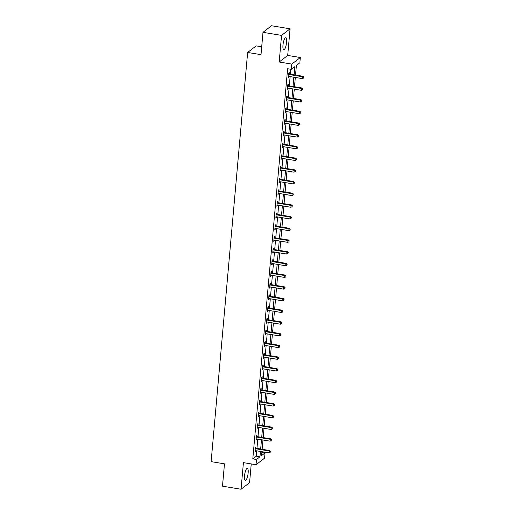 <?xml version="1.0" encoding="UTF-8"?>
<svg xmlns="http://www.w3.org/2000/svg" width="515" height="515" viewBox="0 0 515 515"><rect width="100%" height="100%" fill="white"/><g stroke="black" fill="none" stroke-linecap="round" stroke-linejoin="round"><path stroke-width="0.77" d="M248.146 472.957A6.083 1.609 99.4 0 0 247.342 468.335A6.083 1.609 99.4 0 0 244.554 475.725A6.083 1.609 99.4 0 0 245.352 480.347A6.083 1.609 99.4 0 0 248.146 472.957M286.578 42.339A6.083 1.609 99.4 0 0 285.774 37.724A6.083 1.609 99.4 0 0 282.98 45.114A6.083 1.609 99.4 0 0 283.784 49.73A6.083 1.609 99.4 0 0 286.578 42.339M261.865 452.376L265.038 452.897L264.568 458.144L256.045 464.723L256.515 459.477L259.966 456.811L260.448 451.449M261.704 46.794L256.161 45.88L247.638 52.459L211.118 461.633L224.482 463.841L222.486 486.179L241.052 489.25L249.575 482.671L251.243 463.931M247.638 52.459L261.002 54.667L262.998 32.329L271.521 25.75L290.08 28.821L281.557 35.393L279.182 62.012L291.799 64.098L300.322 57.519L299.852 62.766L296.402 65.431L295.539 75.048M279.182 62.012L287.705 55.433L290.08 28.821M287.705 55.433L300.322 57.519M262.998 32.329L281.557 35.393M294.065 74.804L294.786 66.68L291.329 69.345L287.621 68.733L252.801 458.859L256.258 456.193L256.734 450.831M256.953 448.43L257.777 439.141M257.996 436.733L258.82 427.444M259.039 425.036L259.869 415.747M260.081 413.345L260.912 404.056M261.124 401.649L261.955 392.359M262.167 389.952L262.998 380.662M263.21 378.261L264.041 368.972M264.259 366.564L265.083 357.275M265.302 354.867L266.126 345.578M266.345 343.177L267.176 333.887M267.388 331.48L268.218 322.19M268.431 319.783L269.261 310.494M269.474 308.086L270.304 298.797M270.517 296.395L271.347 287.106M271.56 284.698L272.39 275.409M272.609 273.002L273.433 263.712M273.652 261.311L274.482 252.022M274.695 249.614L275.525 240.325M275.737 237.917L276.568 228.628M276.78 226.227L277.611 216.937M277.823 214.53L278.654 205.24M278.866 202.833L279.697 193.543M279.915 191.142L280.739 181.853M280.958 179.445L281.782 170.156M282.001 167.748L282.832 158.459M283.044 156.051L283.874 146.769M284.087 144.361L284.917 135.072M285.13 132.664L285.96 123.375M286.173 120.967L287.003 111.678M287.216 109.277L288.046 99.987M288.265 97.58L289.089 88.29M289.308 85.883L290.138 76.593M290.351 74.192L290.788 69.255M289.25 73.909L289.359 72.692L288.78 73.136L288.381 77.636L289.024 76.413M288.207 85.606L288.316 84.389L287.737 84.833L287.338 89.333L287.982 88.11M287.164 97.296L287.267 96.086L286.694 96.53L286.295 101.024L286.939 99.801M286.115 108.993L286.224 107.777L285.651 108.221L285.246 112.721L285.896 111.498M285.072 120.69L285.181 119.474L284.608 119.918L284.203 124.418L284.853 123.194M284.029 132.381L284.138 131.171L283.565 131.615L283.16 136.115L283.804 134.885M282.986 144.078L283.096 142.861L282.516 143.312L282.117 147.805L282.761 146.582M281.943 155.775L282.053 154.558L281.473 155.002L281.074 159.502L281.718 158.279M280.9 167.465L281.01 166.255L280.43 166.699L280.031 171.199L280.675 169.969M279.857 179.162L279.96 177.952L279.388 178.396L278.988 182.889L279.632 181.666M278.815 190.859L278.918 189.642L278.345 190.087L277.946 194.586L278.589 193.363M277.765 202.549L277.875 201.339L277.302 201.783L276.896 206.283L277.546 205.054M276.722 214.246L276.832 213.036L276.259 213.48L275.853 217.974L276.504 216.751M275.68 225.943L275.789 224.727L275.21 225.171L274.81 229.671L275.454 228.448M274.637 237.634L274.746 236.424L274.167 236.868L273.768 241.368L274.411 240.145M273.594 249.331L273.703 248.121L273.124 248.565L272.725 253.058L273.368 251.835M272.551 261.028L272.66 259.811L272.081 260.255L271.682 264.755L272.326 263.532M271.508 272.725L271.611 271.508L271.038 271.952L270.639 276.452L271.283 275.229M270.459 284.415L270.568 283.205L269.995 283.649L269.59 288.149L270.24 286.919M269.416 296.112L269.525 294.895L268.952 295.34L268.547 299.839L269.197 298.616M268.373 307.809L268.482 306.592L267.909 307.037L267.504 311.536L268.148 310.313M267.33 319.5L267.44 318.289L266.86 318.734L266.461 323.233L267.105 322.004M266.287 331.197L266.397 329.986L265.817 330.43L265.418 334.924L266.062 333.701M265.244 342.893L265.354 341.677L264.774 342.121L264.375 346.621L265.019 345.398M264.201 354.584L264.304 353.374L263.732 353.818L263.332 358.318L263.976 357.088M263.152 366.281L263.262 365.071L262.689 365.515L262.283 370.008L262.933 368.785M262.109 377.978L262.219 376.761L261.646 377.205L261.24 381.705L261.89 380.482M261.066 389.668L261.176 388.458L260.603 388.902L260.197 393.402L260.841 392.179M260.024 401.365L260.133 400.155L259.554 400.599L259.154 405.093L259.798 403.869M258.981 413.062L259.09 411.846L258.511 412.29L258.112 416.79L258.755 415.566M257.938 424.759L258.047 423.542L257.468 423.987L257.069 428.486L257.712 427.263M256.895 436.45L256.998 435.239L256.425 435.684L256.026 440.183L256.67 438.954M255.852 448.147L255.955 446.93L255.382 447.374L254.983 451.874L255.627 450.651M256.045 464.723L243.421 462.637L241.052 489.25M252.801 458.859L256.515 459.477M291.329 69.345L291.799 64.098M261.929 451.694L261.581 455.563L265.038 452.897M295.327 77.456L294.496 86.745M294.284 89.147L293.453 98.436M293.241 100.843L292.411 110.133M292.198 112.54L291.368 121.83M291.149 124.231L290.325 133.52M290.106 135.928L289.282 145.217M289.063 147.625L288.233 156.914M288.02 159.322L287.19 168.605M286.977 171.012L286.147 180.302M285.934 182.709L285.104 191.998M284.892 194.406L284.061 203.695M283.849 206.097L283.018 215.386M282.799 217.794L281.975 227.083M281.757 229.49L280.926 238.78M280.714 241.181L279.883 250.47M279.671 252.878L278.84 262.167M278.628 264.575L277.797 273.864M277.585 276.265L276.755 285.555M276.542 287.962L275.712 297.252M275.493 299.659L274.669 308.949M274.45 311.356L273.626 320.639M273.407 323.047L272.577 332.336M272.364 334.744L271.534 344.033M271.321 346.44L270.491 355.73M270.278 358.131L269.448 367.42M269.236 369.828L268.405 379.117M268.186 381.525L267.362 390.814M267.143 393.215L266.319 402.505M266.101 404.912L265.27 414.202M265.058 416.609L264.227 425.899M264.015 428.3L263.184 437.589M262.972 439.997L262.141 449.286M260.661 449.041L261.491 439.752M261.704 437.344L262.534 428.055M262.747 425.654L263.577 416.365M263.796 413.957L264.62 404.668M264.839 402.26L265.663 392.971M265.882 390.57L266.712 381.28M266.925 378.873L267.755 369.583M267.967 367.176L268.798 357.886M269.01 355.485L269.841 346.196M270.053 343.788L270.884 334.499M271.102 332.091L271.926 322.802M272.145 320.394L272.969 311.111M273.188 308.704L274.019 299.415M274.231 297.007L275.062 287.718M275.274 285.31L276.104 276.021M276.317 273.62L277.147 264.33M277.36 261.923L278.19 252.633M278.403 250.226L279.233 240.936M279.452 238.535L280.276 229.246M280.495 226.838L281.325 217.549M281.538 215.141L282.368 205.852M282.581 203.451L283.411 194.161M283.623 191.754L284.454 182.465M284.666 180.057L285.497 170.768M285.709 168.36L286.54 159.077M286.758 156.669L287.582 147.38M287.801 144.972L288.625 135.683M288.844 133.276L289.675 123.986M289.887 121.585L290.718 112.296M290.93 109.888L291.76 100.599M291.973 98.191L292.803 88.902M293.016 86.501L293.846 77.211M256.258 456.193L259.966 456.811M288.426 77.102L288.954 77.192M287.383 88.799L287.911 88.889M286.34 100.496L286.868 100.58M285.297 112.193L285.825 112.276M284.254 123.883L284.782 123.973M283.211 135.58L283.739 135.67M282.162 147.277L282.696 147.361M281.119 158.968L281.647 159.058M280.076 170.665L280.604 170.755M279.033 182.362L279.561 182.445M277.991 194.052L278.518 194.142M276.948 205.749L277.476 205.839M275.905 217.446L276.433 217.53M274.856 229.136L275.39 229.227M273.813 240.833L274.341 240.923M272.77 252.53L273.298 252.614M271.727 264.227L272.255 264.311M270.684 275.918L271.212 276.008M269.641 287.615L270.169 287.698M268.598 299.312L269.126 299.395M267.555 311.002L268.083 311.092M266.506 322.699L267.034 322.789M265.463 334.396L265.991 334.48M264.42 346.086L264.948 346.177M263.377 357.783L263.905 357.873M262.335 369.48L262.862 369.564M261.292 381.171L261.82 381.261M260.249 392.868L260.777 392.958M259.2 404.565L259.734 404.648M258.157 416.262L258.685 416.345M257.114 427.952L257.642 428.042M256.071 439.649L256.599 439.733M255.028 451.346L255.556 451.43M288.67 74.353L288.78 74.418A0.779 0.721 -127.7 0 0 289.05 74.514L302.562 76.748L302.395 78.621L288.883 76.387A0.779 0.721 -127.7 0 0 288.6 76.4L288.49 76.426M288.741 73.606L289.353 73.973A0.779 0.721 -127.7 0 0 289.623 74.07L303.135 76.304L302.562 76.748L303.65 77.334L303.58 78.087L303.65 77.334M303.882 77.16L303.135 76.304M302.395 78.621L303.58 78.087M287.628 86.05L287.737 86.108A0.779 0.721 -127.7 0 0 288.007 86.211L301.52 88.445L301.352 90.318L287.84 88.084A0.779 0.721 -127.7 0 0 287.557 88.091L287.447 88.117M287.698 85.303L288.31 85.664A0.779 0.721 -127.7 0 0 288.58 85.767L302.093 88.001L301.52 88.445L302.608 89.031L302.537 89.784L302.608 89.031M302.833 88.857L302.093 88.001M301.352 90.318L302.537 89.784M286.585 97.741L286.688 97.805A0.779 0.721 -127.7 0 0 286.964 97.902L300.477 100.135L300.309 102.015L286.797 99.781A0.779 0.721 -127.7 0 0 286.514 99.788L286.398 99.813M286.649 96.994L287.267 97.361A0.779 0.721 -127.7 0 0 287.537 97.457L301.05 99.691L300.477 100.135L301.565 100.728L301.494 101.474L301.565 100.728M301.79 100.547L301.05 99.691M300.309 102.015L301.494 101.474M285.542 109.438L285.645 109.502A0.779 0.721 -127.7 0 0 285.922 109.598L299.427 111.832L299.26 113.706L285.754 111.472A0.779 0.721 -127.7 0 0 285.471 111.485L285.355 111.51M285.606 108.691L286.224 109.058A0.779 0.721 -127.7 0 0 286.495 109.154L300.007 111.388L299.427 111.832L300.515 112.424L300.451 113.171L300.515 112.424M300.747 112.244L300.007 111.388M299.26 113.706L300.451 113.171M284.499 121.134L284.602 121.192A0.779 0.721 -127.7 0 0 284.872 121.295L298.385 123.529L298.217 125.403L284.705 123.169A0.779 0.721 -127.7 0 0 284.428 123.175L284.312 123.201M284.563 120.388L285.181 120.748A0.779 0.721 -127.7 0 0 285.452 120.851L298.964 123.085L298.385 123.529L299.473 124.115L299.408 124.868L299.473 124.115M299.704 123.941L298.964 123.085M298.217 125.403L299.408 124.868M283.456 132.825L283.559 132.889A0.779 0.721 -127.7 0 0 283.829 132.992L297.342 135.226L297.174 137.099L283.662 134.866A0.779 0.721 -127.7 0 0 283.385 134.872L283.269 134.898M283.52 132.078L284.132 132.445A0.779 0.721 -127.7 0 0 284.409 132.542L297.921 134.776L297.342 135.226L298.43 135.812L298.365 136.559L298.43 135.812M298.661 135.632L297.921 134.776M297.174 137.099L298.365 136.559M282.413 144.522L282.516 144.586A0.779 0.721 -127.7 0 0 282.786 144.683L296.299 146.917L296.131 148.79L282.619 146.556A0.779 0.721 -127.7 0 0 282.336 146.569L282.226 146.595M282.478 143.775L283.089 144.142A0.779 0.721 -127.7 0 0 283.366 144.239L296.878 146.472L296.299 146.917L297.387 147.509L297.322 148.256L297.387 147.509M297.619 147.329L296.878 146.472M296.131 148.79L297.322 148.256M281.364 156.219L281.473 156.277A0.779 0.721 -127.7 0 0 281.744 156.38L295.256 158.614L295.089 160.487L281.576 158.253A0.779 0.721 -127.7 0 0 281.293 158.26L281.184 158.285M281.435 155.472L282.046 155.833A0.779 0.721 -127.7 0 0 282.323 155.936L295.829 158.169L295.256 158.614L296.344 159.199L296.273 159.953L296.344 159.199M296.576 159.026L295.829 158.169M295.089 160.487L296.273 159.953M280.321 167.909L280.43 167.974A0.779 0.721 -127.7 0 0 280.701 168.077L294.213 170.311L294.046 172.184L280.533 169.95A0.779 0.721 -127.7 0 0 280.25 169.956L280.141 169.982M280.392 167.163L281.003 167.53A0.779 0.721 -127.7 0 0 281.274 167.632L294.786 169.866L294.213 170.311L295.301 170.896L295.23 171.643L295.301 170.896M295.533 170.716L294.786 169.866M294.046 172.184L295.23 171.643M279.278 179.606L279.381 179.671A0.779 0.721 -127.7 0 0 279.658 179.767L293.17 182.001L293.003 183.874L279.491 181.641A0.779 0.721 -127.7 0 0 279.207 181.653L279.091 181.679M279.349 178.859L279.96 179.226A0.779 0.721 -127.7 0 0 280.231 179.323L293.743 181.557L293.17 182.001L294.258 182.593L294.187 183.34L294.258 182.593M294.483 182.413L293.743 181.557M293.003 183.874L294.187 183.34M278.235 191.303L278.338 191.361A0.779 0.721 -127.7 0 0 278.615 191.464L292.121 193.698L291.96 195.571L278.448 193.337A0.779 0.721 -127.7 0 0 278.164 193.344L278.049 193.37M278.3 190.556L278.918 190.917A0.779 0.721 -127.7 0 0 279.188 191.02L292.7 193.254L292.121 193.698L293.209 194.284L293.144 195.037L293.209 194.284M293.441 194.11L292.7 193.254M291.96 195.571L293.144 195.037M277.192 202.994L277.295 203.058A0.779 0.721 -127.7 0 0 277.572 203.161L291.078 205.395L290.911 207.268L277.405 205.034A0.779 0.721 -127.7 0 0 277.122 205.041L277.006 205.067M277.257 202.247L277.875 202.614A0.779 0.721 -127.7 0 0 278.145 202.717L291.657 204.951L291.078 205.395L292.166 205.981L292.102 206.734L292.166 205.981M292.398 205.8L291.657 204.951M290.911 207.268L292.102 206.734M276.149 214.691L276.252 214.755A0.779 0.721 -127.7 0 0 276.523 214.852L290.035 217.085L289.868 218.959L276.355 216.731A0.779 0.721 -127.7 0 0 276.079 216.738L275.963 216.764M276.214 213.944L276.832 214.311A0.779 0.721 -127.7 0 0 277.102 214.407L290.615 216.641L290.035 217.085L291.123 217.678L291.059 218.424L291.123 217.678M291.355 217.497L290.615 216.641M289.868 218.959L291.059 218.424M275.107 226.388L275.21 226.452A0.779 0.721 -127.7 0 0 275.48 226.549L288.992 228.782L288.825 230.656L275.313 228.422A0.779 0.721 -127.7 0 0 275.029 228.428L274.92 228.46M275.171 225.641L275.783 226.001A0.779 0.721 -127.7 0 0 276.059 226.104L289.572 228.338L288.992 228.782L290.08 229.368L290.016 230.121L290.08 229.368M290.312 229.194L289.572 228.338M288.825 230.656L290.016 230.121M274.057 238.084L274.167 238.142A0.779 0.721 -127.7 0 0 274.437 238.245L287.949 240.479L287.782 242.353L274.27 240.119A0.779 0.721 -127.7 0 0 273.986 240.125L273.877 240.151M274.128 237.338L274.74 237.698A0.779 0.721 -127.7 0 0 275.016 237.801L288.522 240.035L287.949 240.479L289.037 241.065L288.973 241.818L289.037 241.065M289.269 240.891L288.522 240.035M287.782 242.353L288.973 241.818M273.014 249.775L273.124 249.839A0.779 0.721 -127.7 0 0 273.394 249.936L286.907 252.17L286.739 254.049L273.227 251.816A0.779 0.721 -127.7 0 0 272.944 251.822L272.834 251.848M273.085 249.028L273.697 249.395A0.779 0.721 -127.7 0 0 273.967 249.492L287.479 251.726L286.907 252.17L287.994 252.762L287.924 253.509L287.994 252.762M288.226 252.582L287.479 251.726M286.739 254.049L287.924 253.509M271.972 261.472L272.081 261.536A0.779 0.721 -127.7 0 0 272.351 261.633L285.864 263.867L285.696 265.74L272.184 263.506A0.779 0.721 -127.7 0 0 271.901 263.519L271.791 263.545M272.042 260.725L272.654 261.092A0.779 0.721 -127.7 0 0 272.924 261.189L286.437 263.423L285.864 263.867L286.952 264.459L286.881 265.206L286.952 264.459M287.177 264.279L286.437 263.423M285.696 265.74L286.881 265.206M270.929 273.169L271.032 273.227A0.779 0.721 -127.7 0 0 271.308 273.33L284.821 275.564L284.653 277.437L271.141 275.203A0.779 0.721 -127.7 0 0 270.858 275.21L270.742 275.235M270.993 272.422L271.611 272.783A0.779 0.721 -127.7 0 0 271.881 272.886L285.394 275.119L284.821 275.564L285.909 276.149L285.838 276.903L285.909 276.149M286.134 275.976L285.394 275.119M284.653 277.437L285.838 276.903M269.886 284.859L269.989 284.924A0.779 0.721 -127.7 0 0 270.266 285.027L283.771 287.254L283.604 289.134L270.098 286.9A0.779 0.721 -127.7 0 0 269.815 286.907L269.699 286.932M269.95 284.113L270.568 284.48A0.779 0.721 -127.7 0 0 270.839 284.576L284.351 286.81L283.771 287.254L284.859 287.846L284.795 288.593L284.859 287.846M285.091 287.666L284.351 286.81M283.604 289.134L284.795 288.593M268.843 296.556L268.946 296.621A0.779 0.721 -127.7 0 0 269.216 296.717L282.729 298.951L282.561 300.824L269.049 298.591A0.779 0.721 -127.7 0 0 268.772 298.603L268.656 298.629M268.907 295.81L269.525 296.177A0.779 0.721 -127.7 0 0 269.796 296.273L283.308 298.507L282.729 298.951L283.817 299.543L283.752 300.29L283.817 299.543M284.048 299.363L283.308 298.507M282.561 300.824L283.752 300.29M267.8 308.253L267.903 308.311A0.779 0.721 -127.7 0 0 268.173 308.414L281.686 310.648L281.518 312.521L268.006 310.288A0.779 0.721 -127.7 0 0 267.729 310.294L267.613 310.32M267.864 307.507L268.476 307.867A0.779 0.721 -127.7 0 0 268.753 307.97L282.265 310.204L281.686 310.648L282.774 311.234L282.709 311.987L282.774 311.234M283.005 311.06L282.265 310.204M281.518 312.521L282.709 311.987M266.757 319.944L266.86 320.008A0.779 0.721 -127.7 0 0 267.13 320.111L280.643 322.345L280.475 324.218L266.963 321.984A0.779 0.721 -127.7 0 0 266.68 321.991L266.57 322.017M266.822 319.197L267.433 319.564A0.779 0.721 -127.7 0 0 267.71 319.667L281.216 321.901L280.643 322.345L281.731 322.931L281.666 323.678L281.731 322.931M281.963 322.751L281.216 321.901M280.475 324.218L281.666 323.678M265.708 331.641L265.817 331.705A0.779 0.721 -127.7 0 0 266.088 331.802L279.6 334.035L279.433 335.909L265.92 333.675A0.779 0.721 -127.7 0 0 265.637 333.688L265.528 333.714M265.779 330.894L266.39 331.261A0.779 0.721 -127.7 0 0 266.661 331.357L280.173 333.591L279.6 334.035L280.688 334.628L280.617 335.374L280.688 334.628M280.92 334.447L280.173 333.591M279.433 335.909L280.617 335.374M264.665 343.338L264.774 343.396A0.779 0.721 -127.7 0 0 265.045 343.499L278.557 345.732L278.39 347.606L264.877 345.372A0.779 0.721 -127.7 0 0 264.594 345.378L264.485 345.404M264.736 342.591L265.347 342.951A0.779 0.721 -127.7 0 0 265.618 343.054L279.13 345.288L278.557 345.732L279.645 346.318L279.574 347.071L279.645 346.318M279.87 346.144L279.13 345.288M278.39 347.606L279.574 347.071M263.622 355.028L263.725 355.093A0.779 0.721 -127.7 0 0 264.002 355.196L277.514 357.429L277.347 359.303L263.834 357.069A0.779 0.721 -127.7 0 0 263.551 357.075L263.435 357.101M263.686 354.281L264.304 354.648A0.779 0.721 -127.7 0 0 264.575 354.751L278.087 356.985L277.514 357.429L278.602 358.015L278.531 358.768L278.602 358.015M278.827 357.835L278.087 356.985M277.347 359.303L278.531 358.768M262.579 366.725L262.682 366.789A0.779 0.721 -127.7 0 0 262.959 366.886L276.465 369.12L276.298 370.993L262.792 368.759A0.779 0.721 -127.7 0 0 262.508 368.772L262.393 368.798M262.644 365.978L263.262 366.345A0.779 0.721 -127.7 0 0 263.532 366.442L277.044 368.676L276.465 369.12L277.553 369.712L277.488 370.459L277.553 369.712M277.785 369.532L277.044 368.676M276.298 370.993L277.488 370.459M261.536 378.422L261.639 378.48A0.779 0.721 -127.7 0 0 261.91 378.583L275.422 380.817L275.255 382.69L261.742 380.456A0.779 0.721 -127.7 0 0 261.466 380.463L261.35 380.495M261.601 377.675L262.219 378.036A0.779 0.721 -127.7 0 0 262.489 378.139L276.001 380.373L275.422 380.817L276.51 381.403L276.446 382.156L276.51 381.403M276.742 381.229L276.001 380.373M275.255 382.69L276.446 382.156M260.493 390.119L260.596 390.177A0.779 0.721 -127.7 0 0 260.867 390.28L274.379 392.514L274.212 394.387L260.699 392.153A0.779 0.721 -127.7 0 0 260.423 392.16L260.307 392.185M260.558 389.372L261.176 389.733A0.779 0.721 -127.7 0 0 261.446 389.836L274.959 392.07L274.379 392.514L275.467 393.1L275.403 393.853L275.467 393.1M275.699 392.926L274.959 392.07M274.212 394.387L275.403 393.853M259.451 401.809L259.554 401.874A0.779 0.721 -127.7 0 0 259.824 401.97L273.336 404.204L273.169 406.084L259.657 403.85A0.779 0.721 -127.7 0 0 259.373 403.857L259.264 403.882M259.515 401.063L260.127 401.43A0.779 0.721 -127.7 0 0 260.403 401.526L273.916 403.76L273.336 404.204L274.424 404.796L274.36 405.543L274.424 404.796M274.656 404.616L273.916 403.76M273.169 406.084L274.36 405.543M258.401 413.506L258.511 413.571A0.779 0.721 -127.7 0 0 258.781 413.667L272.293 415.901L272.126 417.774L258.614 415.541A0.779 0.721 -127.7 0 0 258.33 415.554L258.221 415.579M258.472 412.76L259.084 413.127A0.779 0.721 -127.7 0 0 259.36 413.223L272.866 415.457L272.293 415.901L273.381 416.493L273.311 417.24L273.381 416.493M273.613 416.313L272.866 415.457M272.126 417.774L273.311 417.24M257.358 425.203L257.468 425.261A0.779 0.721 -127.7 0 0 257.738 425.364L271.251 427.598L271.083 429.471L257.571 427.238A0.779 0.721 -127.7 0 0 257.288 427.244L257.178 427.27M257.429 424.457L258.041 424.817A0.779 0.721 -127.7 0 0 258.311 424.92L271.823 427.154L271.251 427.598L272.338 428.184L272.268 428.937L272.338 428.184M272.57 428.01L271.823 427.154M271.083 429.471L272.268 428.937M256.316 436.894L256.425 436.958A0.779 0.721 -127.7 0 0 256.695 437.055L270.208 439.289L270.04 441.168L256.528 438.935A0.779 0.721 -127.7 0 0 256.245 438.941L256.129 438.967M256.386 436.147L256.998 436.514A0.779 0.721 -127.7 0 0 257.268 436.611L270.781 438.844L270.208 439.289L271.296 439.881L271.225 440.628L271.296 439.881M271.521 439.701L270.781 438.844M270.04 441.168L271.225 440.628M255.273 448.591L255.376 448.655A0.779 0.721 -127.7 0 0 255.652 448.752L269.165 450.986L268.997 452.859L255.485 450.625A0.779 0.721 -127.7 0 0 255.202 450.638L255.086 450.664M255.337 447.844L255.955 448.211A0.779 0.721 -127.7 0 0 256.225 448.308L269.738 450.541L269.165 450.986L270.246 451.578L270.182 452.325L270.246 451.578M270.478 451.398L269.738 450.541M268.997 452.859L270.182 452.325M288.78 74.418L289.353 73.973M289.05 74.514L289.623 74.07M287.737 86.108L288.31 85.664M288.007 86.211L288.58 85.767M286.688 97.805L287.267 97.361M286.964 97.902L287.537 97.457M285.645 109.502L286.224 109.058M285.922 109.598L286.495 109.154M284.602 121.192L285.181 120.748M284.872 121.295L285.452 120.851M283.559 132.889L284.132 132.445M283.829 132.992L284.409 132.542M282.516 144.586L283.089 144.142M282.786 144.683L283.366 144.239M281.473 156.277L282.046 155.833M281.744 156.38L282.323 155.936M280.43 167.974L281.003 167.53M280.701 168.077L281.274 167.632M279.381 179.671L279.96 179.226M279.658 179.767L280.231 179.323M278.338 191.361L278.918 190.917M278.615 191.464L279.188 191.02M277.295 203.058L277.875 202.614M277.572 203.161L278.145 202.717M276.252 214.755L276.832 214.311M276.523 214.852L277.102 214.407M275.21 226.452L275.783 226.001M275.48 226.549L276.059 226.104M274.167 238.142L274.74 237.698M274.437 238.245L275.016 237.801M273.124 249.839L273.697 249.395M273.394 249.936L273.967 249.492M272.081 261.536L272.654 261.092M272.351 261.633L272.924 261.189M271.032 273.227L271.611 272.783M271.308 273.33L271.881 272.886M269.989 284.924L270.568 284.48M270.266 285.027L270.839 284.576M268.946 296.621L269.525 296.177M269.216 296.717L269.796 296.273M267.903 308.311L268.476 307.867M268.173 308.414L268.753 307.97M266.86 320.008L267.433 319.564M267.13 320.111L267.71 319.667M265.817 331.705L266.39 331.261M266.088 331.802L266.661 331.357M264.774 343.396L265.347 342.951M265.045 343.499L265.618 343.054M263.725 355.093L264.304 354.648M264.002 355.196L264.575 354.751M262.682 366.789L263.262 366.345M262.959 366.886L263.532 366.442M261.639 378.48L262.219 378.036M261.91 378.583L262.489 378.139M260.596 390.177L261.176 389.733M260.867 390.28L261.446 389.836M259.554 401.874L260.127 401.43M259.824 401.97L260.403 401.526M258.511 413.571L259.084 413.127M258.781 413.667L259.36 413.223M257.468 425.261L258.041 424.817M257.738 425.364L258.311 424.92M256.425 436.958L256.998 436.514M256.695 437.055L257.268 436.611M255.376 448.655L255.955 448.211M255.652 448.752L256.225 448.308"/></g></svg>
